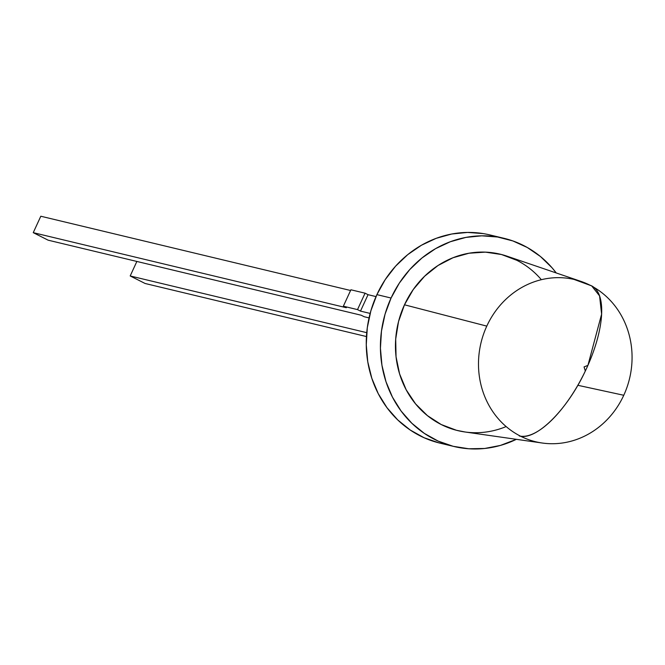 <?xml version="1.0" encoding="UTF-8"?>
<svg xmlns="http://www.w3.org/2000/svg" width="665" height="665" viewBox="0 0 665 665"><rect width="100%" height="100%" fill="white"/><g stroke="black" fill="none" stroke-linecap="round" stroke-linejoin="round"><path stroke-width="1" d="M439 442.898L424.054 437.728L410.164 429.989L397.695 419.889L386.972 407.687L378.269 393.697L371.818 378.285L367.778 361.86L366.265 344.836L367.304 327.654L370.887 310.779L376.905 294.628A107.057 98.046 103.5 0 0 439.856 443.106L454.02 446.506A107.057 98.046 -76.5 0 1 391.07 298.028L376.905 294.628L385.21 279.632L395.584 266.183L407.753 254.629L421.411 245.26L436.19 238.328L451.71 234.013L467.578 232.426L483.372 233.615M556.256 272.966L552.033 267.771L540.462 256.515L527.279 247.488L512.848 240.929L497.536 237.006L481.743 235.826L465.882 237.413L450.355 241.728L435.575 248.652L421.918 258.02L409.748 269.583L399.374 283.032L391.07 298.028L385.052 314.171L381.477 331.054L380.43 348.227L381.943 365.251L385.983 381.685L392.433 397.096L401.136 411.078L411.859 423.281L424.328 433.389L438.218 441.119L453.164 446.298L468.783 448.767L484.669 448.476L500.404 445.425L516.373 439.324A107.057 98.046 -76.5 0 1 454.02 446.506M465.201 432.009L456.464 430.28L441.203 424.528L427.395 415.608L415.575 403.879L406.182 389.79L399.59 373.88L396.049 356.756L395.7 339.084L398.543 321.536L404.478 304.794L486.788 326.116A83.408 76.392 -76.5 0 1 580.994 281.403A83.408 76.392 -76.5 0 1 590.005 285.194A83.408 76.392 -76.5 0 0 486.788 326.116A83.408 76.392 -76.5 0 1 580.994 281.403L506.954 256.15A90.723 83.092 103.5 0 0 404.478 304.794L486.788 326.116A83.408 76.392 103.5 0 0 520.554 436.19A83.466 32.743 -63.2 0 0 586.638 368.211A83.466 32.743 -63.2 0 0 591.675 285.892L599.564 295.875L601.609 314.138L587.918 365.376L584.053 366.914L585.316 371.028C566.996 410.33 535.832 440.978 519.307 435.957M540.903 279.159A90.723 83.092 103.5 0 0 404.478 304.794L486.788 326.116A83.408 76.392 103.5 0 0 520.554 436.19A83.408 76.392 103.5 0 0 542.249 443.023A83.408 76.392 103.5 0 0 623.77 395.268A83.408 76.392 -76.5 0 0 593.87 287.297A83.408 76.392 -76.5 0 1 623.77 395.268L577.827 385.293M369.058 317.903L364.204 316.74L369.058 317.903L364.204 316.74L361.228 315.235L48.146 240.181L33.25 232.659L346.324 307.712L343.348 306.208L350.904 289.782L365.068 293.182L368.044 294.686L376.024 296.598L368.044 294.686L360.488 311.112L370.147 313.423M33.25 232.659L40.806 216.233L33.25 232.659L346.324 307.712L33.25 232.659L48.146 240.181L361.228 315.235L364.204 316.74L361.228 315.235L48.146 240.181L33.25 232.659L40.806 216.233L350.571 290.497M516.747 260.273L501.493 254.52L485.367 252.135L469 253.224L453.015 257.737L438.019 265.51L424.611 276.233L413.281 289.499L404.478 304.794A90.723 83.092 103.5 0 0 464.802 431.959L542.249 443.023M516.373 439.324A107.057 98.046 -76.5 0 1 406.548 417.753A107.057 98.046 -76.5 0 1 391.07 298.028L376.905 294.628A107.057 98.046 -76.5 0 1 489.764 234.903L503.937 238.294A107.057 98.046 103.5 0 0 391.07 298.028L376.905 294.628A107.057 98.046 103.5 0 0 447.005 444.519M391.07 298.028A107.057 98.046 103.5 0 1 556.248 272.966A107.057 98.046 103.5 0 0 503.937 238.294M136.865 261.445L130.19 275.958L145.086 283.481L366.448 336.548L145.086 283.481L130.19 275.958L136.865 261.445L130.19 275.958L366.739 332.666M343.348 306.208L350.904 289.782L343.348 306.208L357.512 309.607L343.348 306.208L346.324 307.712L343.348 306.208L357.512 309.607L360.488 311.112L357.512 309.607L365.068 293.182L368.044 294.686L360.488 311.112L357.512 309.607L365.068 293.182L368.044 294.686L376.024 296.598M350.904 289.782L365.068 293.182L350.904 289.782M486.788 326.116A83.408 76.392 103.5 0 0 520.554 436.19A83.466 32.743 -63.2 0 0 586.638 368.211A83.466 32.743 -63.2 0 0 590.005 285.194M520.554 436.19A83.408 76.392 103.5 0 0 623.77 395.268M404.478 304.794A90.723 83.092 103.5 0 0 415.758 404.112A90.723 83.092 103.5 0 0 505.491 426.839M376.905 294.628A107.057 98.046 -76.5 0 1 496.78 236.89M130.19 275.958L145.086 283.481L366.448 336.548M357.512 309.607L365.068 293.182M368.044 294.686L360.488 311.112M580.994 281.403L591.675 285.892L573.521 279.234"/></g></svg>
